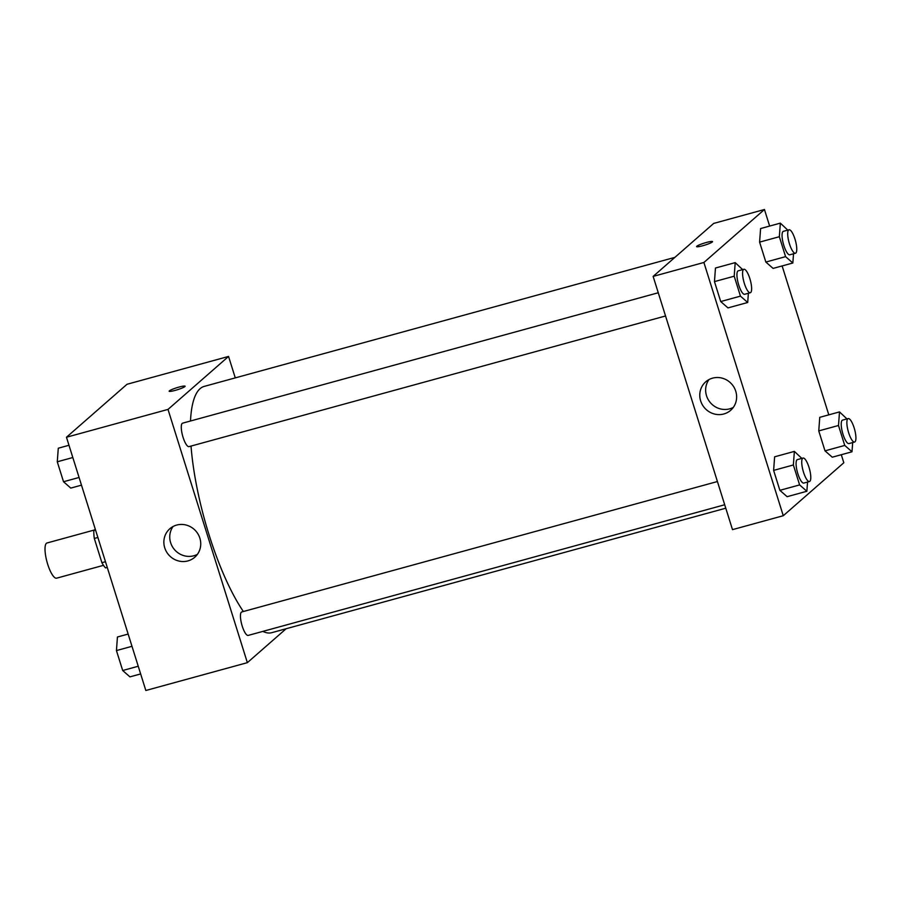 <?xml version="1.0" encoding="UTF-8"?>
<svg xmlns="http://www.w3.org/2000/svg" width="900" height="900" viewBox="0 0 900 900"><rect width="100%" height="100%" fill="white"/><g stroke="black" fill="none" stroke-linecap="round" stroke-linejoin="round"><path stroke-width="1.35" d="M94.388 529.999L46.98 542.993A18.236 4.984 74.7 0 0 47.002 561.904A18.236 4.984 74.7 0 0 56.633 578.171L103.478 565.335M105.469 561.712L101.903 562.691L94.309 538.459A23.546 6.424 74.7 0 1 93.814 530.494L95.288 529.211M101.903 562.691A23.546 6.424 74.7 0 0 105.536 567.9L107.269 567.428M97.875 537.48L94.309 538.459M95.546 530.021L93.814 530.494M286.144 628.729L247.365 662.659L145.834 690.491L66.465 437.243L127.013 384.277L228.555 356.434L235.271 377.887M175.23 390.375A8.359 1.057 162.6 0 1 169.155 391.219A8.359 1.057 162.6 0 1 176.816 387.72A8.359 1.057 162.6 0 1 185.107 386.224A8.359 1.057 162.6 0 1 175.23 390.375M247.365 662.659L168.007 409.41L66.465 437.243M168.007 409.41L228.555 356.434M185.107 386.224A8.359 1.057 -17.4 0 0 176.816 387.72A8.359 1.057 -17.4 0 0 169.155 391.23M164.734 547.808A18.934 18.056 48.8 0 1 169.841 528.739A18.934 18.056 48.8 0 1 195.896 531.101A18.934 18.056 48.8 0 1 194.771 557.235A18.934 18.056 48.8 0 1 164.734 547.808M173.07 526.511A18.934 18.056 -131.2 0 0 170.618 542.666A18.934 18.056 -131.2 0 0 197.415 554.332M717.424 481.534L241.763 611.955A12.161 3.319 74.7 0 0 241.369 612.169A12.161 3.319 74.7 0 0 241.987 625.331A12.161 3.319 74.7 0 0 248.186 635.411L724.702 504.765M658.26 292.759L182.599 423.169A12.161 3.319 74.7 0 0 182.61 435.78A12.161 3.319 74.7 0 0 189.034 446.625L665.539 315.979M674.91 257.355L204.199 386.404A127.688 34.852 74.7 0 0 190.496 421.009M191.025 446.074A127.688 34.852 74.7 0 0 243.36 611.516M262.856 631.384A127.688 34.852 74.7 0 0 271.721 632.689L725.783 508.196M841.298 454.725L843.817 462.757L783.27 515.722L732.499 529.639L653.141 276.401L713.678 223.425L764.449 209.509L769.635 226.058M828.799 414.844L782.134 265.939M774.63 456.806L773.617 470.396L779.873 490.331L787.117 496.688L779.873 490.331L773.617 470.396L774.63 456.806L794.374 451.395L801.821 458.392M715.466 268.031L714.465 281.61L720.709 301.545L727.965 307.901L720.709 301.545L714.465 281.61L715.466 268.031L735.21 262.62L742.658 269.618M760.601 228.544L759.6 242.123L765.844 262.058L773.1 268.414L765.844 262.058L759.6 242.123L760.601 228.544L780.345 223.132L787.793 230.13M783.27 515.722L703.901 262.474L764.449 209.509M832.252 457.2L825.008 450.844L832.252 457.2L851.996 451.789L844.751 445.433L838.496 425.486L839.509 411.907L846.956 418.905M818.752 430.909L825.008 450.844L818.752 430.909L819.765 417.33L818.752 430.909L838.496 425.486M723.814 413.978A18.934 18.056 48.8 0 1 702.259 404.606A18.934 18.056 48.8 0 1 705.735 381.814A18.934 18.056 48.8 0 1 731.79 384.176A18.934 18.056 48.8 0 1 730.665 410.31A18.934 18.056 48.8 0 1 723.814 413.978M703.901 262.474L653.141 276.401M712.541 241.616A8.359 1.057 -17.4 0 0 705.352 242.775A8.359 1.057 -17.4 0 0 696.803 246.24A8.359 1.057 162.6 0 1 705.352 242.764A8.359 1.057 162.6 0 1 712.541 241.616A8.359 1.057 162.6 0 1 704.88 245.115A8.359 1.057 162.6 0 1 696.589 246.611A8.359 1.057 162.6 0 1 696.803 246.24A8.359 1.057 -17.4 0 0 696.589 246.611M708.975 379.575A18.934 18.056 -131.2 0 0 709.234 401.209A18.934 18.056 -131.2 0 0 729.697 408.836A18.934 18.056 -131.2 0 0 733.309 407.396M807.548 482.04L806.861 491.276L799.616 484.92L793.361 464.974L794.374 451.395M803.048 458.066L797.4 459.608A12.161 3.319 74.7 0 0 797.411 472.219A12.161 3.319 74.7 0 0 803.835 483.064L809.471 481.522A12.161 3.319 74.7 0 0 809.865 481.298A12.161 3.319 74.7 0 0 809.246 468.146A12.161 3.319 74.7 0 0 803.048 458.066A12.161 3.319 74.7 0 0 803.059 470.666A12.161 3.319 74.7 0 0 809.471 481.522M806.861 491.276L787.117 496.688M799.616 484.92L779.873 490.331M793.361 464.974L773.617 470.396M748.384 293.265L747.709 302.49L740.452 296.134L734.209 276.199L735.21 262.62M743.884 269.28L738.236 270.821A12.161 3.319 74.7 0 0 738.259 283.433A12.161 3.319 74.7 0 0 744.671 294.277L750.308 292.736A12.161 3.319 74.7 0 0 750.701 292.522A12.161 3.319 74.7 0 0 750.082 279.36A12.161 3.319 74.7 0 0 743.884 269.28A12.161 3.319 74.7 0 0 743.895 281.88A12.161 3.319 74.7 0 0 750.308 292.736M747.709 302.49L727.965 307.901M740.452 296.134L720.709 301.545M734.209 276.199L714.465 281.61M852.683 442.553L851.996 451.789M848.183 418.579L842.535 420.12A12.161 3.319 74.7 0 0 842.546 432.731A12.161 3.319 74.7 0 0 848.97 443.576L854.606 442.035A12.161 3.319 74.7 0 0 855 441.81A12.161 3.319 74.7 0 0 854.381 428.659A12.161 3.319 74.7 0 0 848.183 418.579A12.161 3.319 74.7 0 0 848.194 431.179A12.161 3.319 74.7 0 0 854.606 442.035M839.509 411.907L819.765 417.33M844.751 445.433L825.008 450.844M793.519 253.778L792.844 263.002L785.587 256.646L779.344 236.711L780.345 223.132M789.019 229.792L783.371 231.334A12.161 3.319 74.7 0 0 783.394 243.945A12.161 3.319 74.7 0 0 789.806 254.79L795.442 253.249A12.161 3.319 74.7 0 0 795.836 253.035A12.161 3.319 74.7 0 0 795.217 239.873A12.161 3.319 74.7 0 0 789.019 229.792A12.161 3.319 74.7 0 0 789.03 242.393A12.161 3.319 74.7 0 0 795.442 253.249M792.844 263.002L773.1 268.414M785.587 256.646L765.844 262.058M779.344 236.711L759.6 242.123M140.636 673.942L129.938 676.867L122.692 670.511L116.438 650.576L117.439 636.998L128.149 634.061M138.229 666.248L122.692 670.511M131.985 646.312L116.438 650.576M81.484 485.156L70.774 488.093L63.529 481.736L57.274 461.79L58.286 448.211L68.985 445.275M79.076 477.473L63.529 481.736M72.821 457.526L57.274 461.79"/></g></svg>
